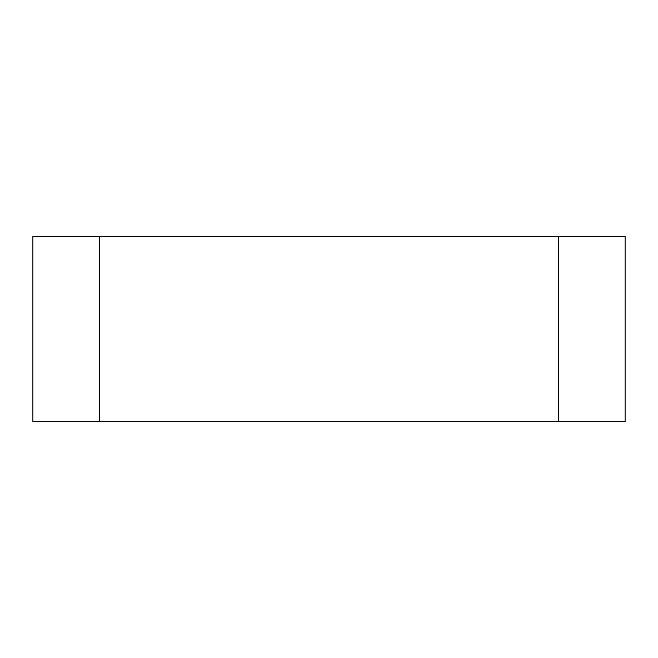 <?xml version="1.0" encoding="UTF-8"?>
<svg xmlns="http://www.w3.org/2000/svg" width="658" height="658" viewBox="0 0 658 658"><rect width="100%" height="100%" fill="white"/><g stroke="black" fill="none" stroke-linecap="round" stroke-linejoin="round"><path stroke-width="0.99" d="M558.477 236.469L99.523 236.469L99.523 421.531L625.1 421.531L625.1 236.469L558.477 236.469L558.477 421.531M99.523 236.469L32.9 236.469L32.9 421.531L99.523 421.531"/></g></svg>

